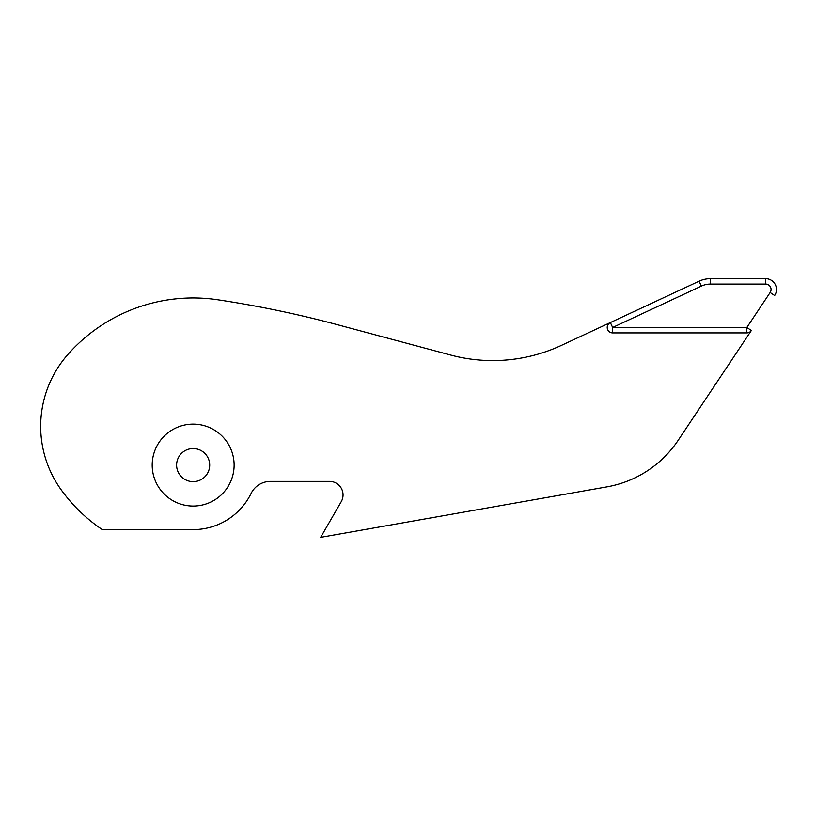 <?xml version="1.0" encoding="UTF-8"?>
<svg xmlns="http://www.w3.org/2000/svg" width="816" height="816" viewBox="0 0 816 816"><rect width="100%" height="100%" fill="white"/><g stroke="black" fill="none" stroke-linecap="round" stroke-linejoin="round"><path stroke-width="1.22" d="M209.702 465.089A16.544 16.544 0 0 1 193.157 481.634A16.544 16.544 0 0 1 176.613 465.089A16.544 16.544 0 0 1 193.157 448.545A16.544 16.544 0 0 1 209.702 465.089A16.544 16.544 0 0 0 193.157 448.545A16.544 16.544 0 0 0 176.613 465.089A16.544 16.544 0 0 0 193.157 481.634A16.544 16.544 0 0 0 209.702 465.089M234.121 465.089A40.963 40.963 0 0 1 193.157 506.053A40.963 40.963 0 0 1 152.194 465.089A40.963 40.963 0 0 1 193.157 424.126A40.963 40.963 0 0 1 234.121 465.089A40.963 40.963 0 0 0 193.157 424.126A40.963 40.963 0 0 0 152.194 465.089A40.963 40.963 0 0 0 193.157 506.053A40.963 40.963 0 0 0 234.121 465.089M751.363 330.49L678.239 440.212A108.508 108.508 0 0 1 606.788 486.897L320.657 537.346L341.231 501.707A13.566 13.566 0 0 0 329.491 481.369L270.545 481.369A21.706 21.706 0 0 0 251.063 493.507A64.505 64.505 0 0 1 193.157 529.594L102.286 529.594A162.761 162.761 0 0 1 61.231 489.886A108.508 108.508 0 0 1 67.779 354.593A167.127 167.127 0 0 1 218.005 299.819A1085.096 1085.096 0 0 1 337.549 324.737L450.616 355.031A162.761 162.761 0 0 0 561.53 345.331L610.348 322.565A5.426 5.426 0 0 0 612.643 332.908L746.844 332.908A5.426 5.426 0 0 0 751.363 330.49L678.239 440.212L751.363 330.49L746.844 327.481L770.151 292.505L774.659 295.514A10.853 10.853 0 0 0 765.632 278.654A10.853 10.853 0 0 1 774.659 295.514A10.853 10.853 0 0 0 765.632 278.654L710.532 278.654A27.132 27.132 0 0 0 699.067 281.194L561.53 345.331A162.761 162.761 0 0 1 450.616 355.031L337.549 324.737A1085.096 1085.096 0 0 0 218.005 299.819A167.127 167.127 0 0 0 67.779 354.593A108.508 108.508 0 0 0 61.231 489.886A162.761 162.761 0 0 0 102.286 529.594L193.157 529.594A64.505 64.505 0 0 0 251.063 493.507A21.706 21.706 0 0 1 270.545 481.369L329.491 481.369A13.566 13.566 0 0 1 341.231 501.707L320.657 537.346L606.788 486.897A108.508 108.508 0 0 0 678.239 440.212L751.363 330.49A5.426 5.426 0 0 1 746.844 332.908L746.844 327.481L751.363 330.49M102.286 529.594L193.157 529.594M320.657 537.346L606.788 486.897M612.643 327.481L746.844 327.481L746.844 332.908L612.643 332.908L612.643 327.481L612.643 332.908A5.426 5.426 0 0 1 610.348 322.565L612.643 327.481L610.348 322.565L699.067 281.194L701.362 286.11L612.643 327.481L701.362 286.11A21.706 21.706 0 0 1 710.532 284.07L765.632 284.07L765.632 278.654A10.853 10.853 0 0 1 774.659 295.514L770.151 292.505A5.426 5.426 0 0 0 765.632 284.07A5.426 5.426 0 0 1 770.151 292.505L746.844 327.481L612.643 327.481M710.532 284.07A21.706 21.706 0 0 0 701.362 286.11L699.067 281.194A27.132 27.132 0 0 1 710.532 278.654L710.532 284.07L710.532 278.654L765.632 278.654L765.632 284.07L710.532 284.07"/></g></svg>
